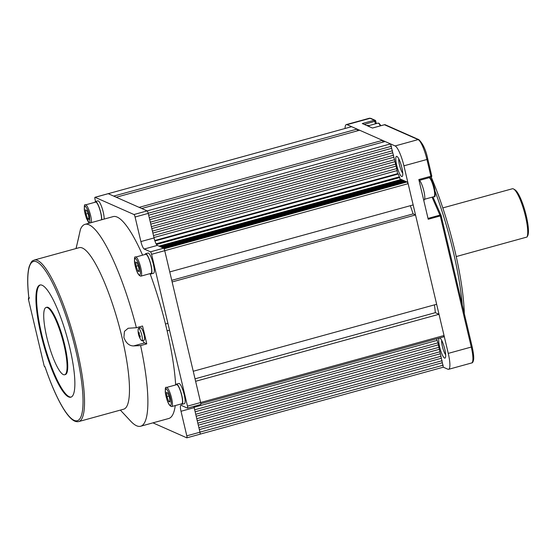 <?xml version="1.0" encoding="UTF-8"?>
<svg xmlns="http://www.w3.org/2000/svg" width="556" height="556" viewBox="0 0 556 556"><rect width="100%" height="100%" fill="white"/><g stroke="black" fill="none" stroke-linecap="round" stroke-linejoin="round"><path stroke-width="0.83" d="M431.234 177.086A108.198 22.865 74.6 0 1 464.316 313.619M462.272 304.98A110.526 23.359 -105.4 0 0 435.153 191.521M401.647 176.502A10.474 2.21 74.6 0 1 396.699 165.313A10.474 2.21 74.6 0 1 396.901 156.403A10.474 2.21 74.6 0 1 397.026 156.472A10.474 2.21 74.6 0 1 401.411 165.869A10.474 2.21 74.6 0 1 402.447 176.182A10.474 2.21 74.6 0 1 401.647 176.502M398.812 158.891A8.145 1.724 -105.4 0 0 399.806 166.307A8.145 1.724 -105.4 0 0 402.752 173.187M439.733 337.944A10.474 2.21 74.6 0 1 439.824 337.978A10.474 2.21 74.6 0 1 439.942 338.041A10.474 2.21 74.6 0 1 444.327 347.437A10.474 2.21 74.6 0 1 445.37 357.751A10.474 2.21 74.6 0 1 444.571 358.071A10.474 2.21 74.6 0 1 440.018 348.438A10.474 2.21 74.6 0 1 439.157 338.104M441.735 340.46A8.145 1.724 -105.4 0 0 442.729 347.875A8.145 1.724 -105.4 0 0 445.669 354.756M448.254 353.387L471.273 347.048L440.282 215.93L428.217 219.252L418.835 179.553L430.893 176.231L426.938 159.489L403.913 165.82L448.254 353.387A18.612 3.934 -105.4 0 1 448.616 369.309A18.612 3.934 -105.4 0 1 447.893 369.226L443.32 367.196L200.084 434.153M376.342 123.571L375.717 121.034A1.161 1.119 113.9 0 0 374.355 120.221L362.297 123.543L372.471 128.047L384.53 124.725A1.161 1.119 -66.1 0 1 385.266 124.78L418.87 139.646A1.161 1.119 -66.1 0 0 418.133 139.598L384.453 124.746M375.46 123.814L374.355 120.221L370.067 118.324L347.041 124.662L395.114 145.936L418.133 139.598A18.612 3.934 -105.4 0 1 426.938 159.489L427.745 159.058M403.913 165.82A18.612 3.934 -105.4 0 0 395.114 145.936M347.041 124.662A18.612 3.934 -105.4 0 0 346.325 124.579A18.612 3.934 -105.4 0 0 345.04 128.499M428.023 218.404L440.011 215.102A1.161 0.653 -23.9 0 1 441.054 215.332A1.161 0.653 -23.9 0 1 441.089 215.499L441.123 215.533A1.161 1.161 0 0 0 441.054 215.332L432.929 196.956M108.066 193.731A2.328 0.493 74.6 0 1 108.135 193.676A2.328 0.493 74.6 0 1 108.225 193.683L147.138 210.905A2.328 0.493 74.6 0 1 148.237 213.393L154.047 237.954A6.978 1.473 -105.4 0 0 157.348 245.411L163.645 248.198A2.328 0.493 74.6 0 1 164.743 250.686L200.633 402.523A2.328 0.493 74.6 0 1 200.681 404.511A2.328 0.493 74.6 0 1 200.591 404.504M148.237 213.393L135.08 217.014L140.89 241.575L154.047 237.954M157.348 245.411L144.192 249.032L150.488 251.819L163.645 248.198M164.096 248.817L407.207 181.895L408.132 183.682L151.586 254.307L187.476 406.144L444.029 335.518L443.834 336.818L200.827 403.705M200.681 404.511L187.525 408.132A2.328 0.493 -105.4 0 1 187.435 408.125L181.138 405.338A6.978 1.473 74.6 0 0 180.867 405.303A6.978 1.473 74.6 0 0 181.006 411.273L186.809 435.834L199.965 432.214A2.328 0.493 74.6 0 1 200.014 434.208A2.328 0.493 74.6 0 1 199.924 434.194M193.891 406.38A6.978 1.473 -105.4 0 0 194.162 407.652L199.965 432.214M200.014 434.208L186.858 437.829A2.328 0.493 -105.4 0 1 186.767 437.815L152.949 422.852M95.549 201.522L95.02 199.284A2.328 0.493 -105.4 0 1 94.979 197.297A2.328 0.493 -105.4 0 1 95.069 197.31L133.982 214.526L390.534 143.907L396.727 168.6L397.568 173.674L398.291 173.993L400.355 179.671M186.858 437.829A2.328 0.493 -105.4 0 0 186.809 435.834M187.525 408.132A2.328 0.493 -105.4 0 0 187.476 406.144M151.586 254.307A2.328 0.493 -105.4 0 0 150.488 251.819M144.192 249.032A6.978 1.473 74.6 0 1 140.89 241.575M135.08 217.014A2.328 0.493 -105.4 0 0 133.982 214.526M64.663 374.751L65.323 374.57A34.903 7.374 -105.4 0 0 64.642 344.72A34.903 7.374 -105.4 0 0 46.794 307.266L46.134 307.454A34.903 7.374 -105.4 0 0 46.815 337.304A34.903 7.374 -105.4 0 0 64.663 374.751A34.903 7.374 -105.4 0 0 63.982 344.901A34.903 7.374 -105.4 0 0 46.134 307.454M69.708 347.43A58.171 12.295 -105.4 0 0 39.962 285.019A58.171 12.295 -105.4 0 0 41.095 334.768A58.171 12.295 -105.4 0 0 70.841 397.186A58.171 12.295 -105.4 0 0 69.708 347.43M40.296 284.95A58.171 12.295 -105.4 0 0 41.749 334.587A58.171 12.295 -105.4 0 0 71.161 397.074M76.082 248.525L80.453 229.35A104.709 22.129 74.6 0 1 85.054 224.339A104.709 22.129 74.6 0 1 136.38 327.713L128.151 328.262L124.481 331.341L123.891 337.45C126.004 343.094 129.242 345.922 133.6 345.929L140.605 345.575A104.709 22.129 74.6 0 1 140.633 426.243A104.709 22.129 74.6 0 1 130.618 421.094L120.36 410.099M136.38 327.713L142.531 326.018A104.709 22.129 -105.4 0 1 144.741 334.997A104.709 22.129 -105.4 0 1 146.749 343.879L144.567 342.913A9.306 1.967 74.6 0 1 142.774 340.529M122.049 337.541A83.768 17.702 -105.4 0 0 79.216 247.663L34.263 260.034A83.768 17.702 74.6 0 1 77.096 349.919A83.768 17.702 74.6 0 1 78.73 421.566L123.682 409.188A83.768 17.702 -105.4 0 0 122.049 337.541M78.931 236.439L76.005 248.546M175.661 384.947A104.709 22.129 -105.4 0 0 166.668 328.957A104.709 22.129 -105.4 0 0 150.037 273.628M142.593 255.162A104.709 22.129 -105.4 0 0 113.125 216.611L85.054 224.339M146.749 343.879L140.605 345.575M140.633 426.243L168.704 418.515A104.709 22.129 -105.4 0 0 175.265 405.567M44.987 366.696L44.223 366.147L28.391 299.163L28.773 297.314M139.375 328.193A9.306 1.967 74.6 0 1 139.341 326.893M195.031 378.817L435.341 312.667L439.011 314.286L195.615 381.291L200.633 402.516M172.131 281.948L193.245 371.262L436.641 304.264L415.527 214.95L172.131 281.948M164.743 250.68L169.761 271.919L413.157 204.921L408.132 183.682M390.534 143.907L385.093 141.502L141.697 208.5L147.138 210.905M382.521 140.362L359.628 130.229L116.239 197.234L139.125 207.36L382.521 140.362L382.931 142.093M357.063 129.096L351.614 126.685L108.225 193.683L113.667 196.094L357.063 129.096L357.473 130.827M443.32 367.196L437.919 342.85L436.599 338.806M199.951 432.137L443.195 365.181M415.527 214.95L413.136 213.886L171.748 280.335M148.202 213.233L391.445 146.277M401.863 180.081L401.488 179.366L158.953 246.127M403.01 180.596L402.634 179.873L160.1 246.628M404.149 181.103L403.774 180.387L161.254 247.142M405.289 181.61L404.921 180.895L162.401 247.649M406.429 182.111L406.061 181.402L163.547 248.157M410.335 205.692A116.343 24.589 74.6 0 1 413.136 213.886M434.465 304.862A116.343 24.589 74.6 0 1 435.341 312.667M439.011 314.286L444.029 335.518M199.354 429.614L442.256 362.748M198.888 427.654L442.131 360.698M198.297 425.152L441.2 358.286M197.832 423.185L441.075 356.229M197.241 420.683L440.15 353.818M196.775 418.717L440.018 351.76M196.192 416.235L439.101 349.37M195.726 414.276L438.969 347.319M195.135 411.774L438.045 344.908M194.669 409.807L437.919 342.85M194.079 407.305L436.988 340.439M156.493 244.494L399.847 177.51M156.104 243.82L399.041 176.954M154.922 240.984L398.291 173.993M154.763 240.512L397.568 173.674M153.942 237.523L396.852 170.657M153.477 235.563L396.727 168.6M152.886 233.061L395.796 166.195M152.427 231.094L395.67 164.138M151.83 228.592L394.739 161.726M151.371 226.646L394.614 159.69M150.78 224.144L393.69 157.279M150.315 222.178L393.558 155.221M149.724 219.676L392.633 152.81M149.258 217.716L392.501 150.759M148.667 215.214L391.577 148.348M456.219 256.566L527.025 237.03A25.597 5.407 -105.4 0 0 524.287 211.662A25.597 5.407 -105.4 0 0 513.661 189.04A25.597 5.407 -105.4 0 0 513.362 188.88A25.597 5.407 -105.4 0 0 512.375 188.762L442.791 207.916M513.661 189.04L515.009 189.846A24.429 5.164 74.6 0 1 525.232 211.746A24.429 5.164 74.6 0 1 527.672 235.834L527.442 236.258L527.672 235.834M527.025 237.03L527.595 235.973M419.544 180.359A10.474 2.21 74.6 0 1 423.929 191.306A10.474 2.21 74.6 0 1 424.068 200L423.693 200.104M366.877 125.573L367.718 125.343A10.474 2.21 74.6 0 1 369.33 126.657M138.326 333.211A16.034 12.037 150.4 0 0 138.395 333.767A16.27 10.182 -5.4 0 0 138.875 335.06A16.27 12.218 150.4 0 0 139.257 336.672A16.034 10.029 -5.4 0 0 139.73 337.499A16.27 12.218 -29.6 0 1 139.347 335.893A16.27 10.182 -5.4 0 0 140.272 337.061A16.034 12.037 -29.6 0 1 140.202 336.505A16.034 12.037 -29.6 0 1 140.168 335.942A16.27 10.182 174.6 0 1 139.236 334.768A16.27 12.218 -29.6 0 1 139.306 333.037A16.034 10.029 174.6 0 1 138.833 332.21A16.27 12.218 150.4 0 0 138.771 333.941A16.27 10.182 174.6 0 1 138.291 332.641A16.034 12.037 150.4 0 0 138.326 333.211M142.35 338.256A6.401 1.355 74.6 0 1 141.961 340.752A6.401 1.355 74.6 0 1 141.064 340.084A16.291 16.291 0 0 1 138.138 329.444A6.401 1.355 74.6 0 1 138.562 328.415A6.401 1.355 74.6 0 1 139.792 329.618A6.401 1.355 74.6 0 1 142.35 338.256M138.562 328.415L140.758 327.811A6.401 1.355 74.6 0 1 141.982 329.013A6.401 1.355 74.6 0 1 144.254 335.741A6.401 1.355 74.6 0 1 144.15 340.154L141.961 340.752M139.243 333.808L138.771 333.941M139.966 335.72L139.347 335.893M139.347 334.934L138.875 335.06M91.42 222.581A9.89 2.092 74.6 0 0 90.593 215.492A9.89 2.092 74.6 0 0 85.916 204.928A9.89 2.092 74.6 0 0 85.534 204.879L95.618 202.106A9.89 2.092 74.6 0 1 96 202.148A9.89 2.092 74.6 0 1 99.823 209.591A9.89 2.092 74.6 0 1 101.505 219.808M85.958 214.074L87.674 218.835L88.995 219.418L88.606 215.241L86.889 210.488L85.561 209.897L85.958 214.074L87.98 213.518M87.674 218.835L88.911 218.494M104.153 219.078A10.474 2.21 -105.4 0 0 102.179 208.333A10.474 2.21 -105.4 0 0 98.28 200.931A10.474 2.21 -105.4 0 0 97.877 200.883L95.465 201.543A10.474 2.21 -105.4 0 0 94.916 202.301M101.741 219.745A10.474 2.21 -105.4 0 0 99.767 209A10.474 2.21 -105.4 0 0 95.868 201.592A10.474 2.21 -105.4 0 0 95.465 201.543M166.508 387.462L176.599 384.689A9.89 2.092 74.6 0 1 176.982 384.731A9.89 2.092 74.6 0 1 181.451 394.489A9.89 2.092 74.6 0 1 181.847 403.76L171.762 406.533A9.89 2.092 74.6 0 0 171.568 398.075A9.89 2.092 74.6 0 0 166.89 387.511A9.89 2.092 74.6 0 0 166.508 387.462C165.111 386.42 164.951 389.346 166.029 396.24C167.627 402.878 169.538 406.311 171.762 406.533M166.939 396.657L168.656 401.418L169.976 402.002L169.58 397.825L167.863 393.071L166.543 392.48L166.939 396.657L168.954 396.101M168.656 401.418L169.886 401.078M175.898 384.884A10.474 2.21 74.6 0 1 176.44 384.127A10.474 2.21 74.6 0 1 176.85 384.175A10.474 2.21 74.6 0 1 181.583 394.503A10.474 2.21 74.6 0 1 182 404.316A10.474 2.21 74.6 0 1 181.597 404.275A10.474 2.21 74.6 0 1 181.145 403.955M176.44 384.127L178.851 383.466A10.474 2.21 74.6 0 1 179.261 383.515A10.474 2.21 74.6 0 1 183.994 393.836A10.474 2.21 74.6 0 1 184.411 403.656L182 404.316M150.322 273.552A10.474 2.21 -105.4 0 0 150.773 273.872A10.474 2.21 -105.4 0 0 151.176 273.92L153.588 273.253A10.474 2.21 -105.4 0 0 153.171 263.44A10.474 2.21 -105.4 0 0 148.431 253.112A10.474 2.21 -105.4 0 0 148.028 253.063L145.616 253.731A10.474 2.21 -105.4 0 0 145.067 254.481M151.176 273.92A10.474 2.21 -105.4 0 0 150.759 264.1A10.474 2.21 -105.4 0 0 146.019 253.772A10.474 2.21 -105.4 0 0 145.616 253.731M135.685 257.067L145.769 254.287A9.89 2.092 74.6 0 1 146.152 254.335A9.89 2.092 74.6 0 1 150.627 264.086A9.89 2.092 74.6 0 1 151.023 273.357L140.932 276.137A9.89 2.092 74.6 0 0 140.744 267.679A9.89 2.092 74.6 0 0 136.067 257.108A9.89 2.092 74.6 0 0 135.685 257.067C134.288 256.017 134.128 258.943 135.198 265.837C136.797 272.482 138.708 275.915 140.932 276.137M136.109 266.255L137.825 271.015L139.146 271.599L138.757 267.429L137.04 262.668L135.713 262.084L136.109 266.255L138.131 265.698M137.825 271.015L139.063 270.675M375.738 121.118L376.315 123.578M427.766 159.141L431.741 175.835L427.786 159.092C426 150.252 423.026 143.775 418.87 139.646M441.11 215.582L472.12 346.652C474.032 355.235 473.761 358.676 473.615 359.537C473.225 361.838 472.565 362.985 471.634 362.971A18.612 3.934 -105.4 0 0 471.273 347.048L472.12 346.652L441.123 215.533L440.282 215.93L432.082 197.185M370.796 118.372A1.161 1.119 113.9 0 0 370.067 118.324A18.612 3.934 -105.4 0 0 369.344 118.24L370.796 118.372L375.091 120.277A1.161 1.161 0 0 1 375.752 121.069L364.243 124.405M430.872 177.225L419.057 180.478L430.872 177.225M430.893 176.231L430.921 177.225A1.161 1.161 0 0 0 431.741 175.835L430.893 176.231M194.162 407.652L181.006 411.273M108.225 193.683L95.069 197.31M144.567 342.913L133.6 345.929M44.223 366.147L44.369 366.209A3.489 0.737 74.6 0 1 45.571 368.406A82.601 17.458 -105.4 0 0 82.733 408.493A82.601 17.458 -105.4 0 0 53.543 284.985A82.601 17.458 -105.4 0 0 28.863 297.703A3.489 0.737 74.6 0 1 28.53 299.218L28.391 299.163M28.842 298.113A1.161 1.119 113.9 0 0 28.53 299.218M28.822 297.356A1.161 0.674 -6.6 0 0 28.801 297.536A1.161 0.674 -6.6 0 0 28.863 297.703M44.834 366.884A1.161 1.119 -66.1 0 1 44.369 366.209M429.531 177.607L430.865 178.691L432.276 181.2L434.486 187.886C435.557 194.788 435.397 197.707 434 196.657A9.89 2.092 -105.4 0 0 433.805 188.199A9.89 2.092 -105.4 0 0 429.239 177.691M434.458 187.858L432.575 181.958L429.851 178.254M380.929 125.698L379.428 123.821M380.325 125.864A9.89 2.092 -105.4 0 0 378.337 123.168A9.89 2.092 -105.4 0 0 377.955 123.126L368.572 125.712M89.203 223.192L85.075 213.685C83.991 209.563 84.046 207.02 85.249 206.061C87.236 208.43 88.647 211.627 89.481 215.631L90.002 222.977M166.056 396.268C164.965 392.147 165.028 389.61 166.223 388.644C168.211 391.021 169.629 394.211 170.463 398.214C171.547 402.335 171.491 404.879 170.289 405.838C168.301 403.468 166.89 400.278 166.056 396.268M135.226 265.865C134.142 261.744 134.198 259.207 135.4 258.248C137.388 260.618 138.798 263.808 139.632 267.818C140.724 271.933 140.668 274.476 139.466 275.435C137.478 273.065 136.067 269.875 135.226 265.865M448.616 369.309L471.634 362.971M369.344 118.24L346.325 124.579M385.266 124.78A1.161 1.161 0 0 0 384.488 124.718L372.444 128.033M108.135 193.676L94.979 197.297M34.263 260.034C32.783 261.084 32.039 259.395 29.169 266.692C27.334 273.344 27.209 283.623 28.801 297.536L28.822 298.37L29.454 297.814M44.994 366.967L45.571 368.482C50.54 382.855 55.642 394.802 60.875 404.316C64.461 410.794 67.825 415.52 70.98 418.487C73.656 421.08 76.235 422.108 78.73 421.566M434 196.657L424.617 199.243M380.978 125.684L378.928 123.21L377.955 123.126M167.106 330.813L169.517 330.153M165.473 324.023L167.905 323.356M85.534 204.879C84.137 203.837 83.977 206.762 85.047 213.657L86.465 218.383L89.002 223.248"/></g></svg>
